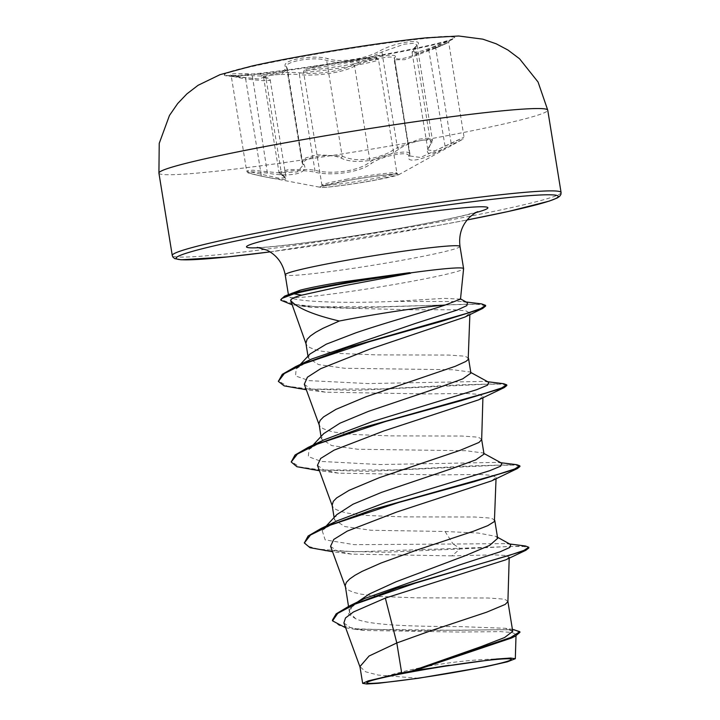 <?xml version="1.0" encoding="UTF-8"?>
<svg xmlns="http://www.w3.org/2000/svg" width="720" height="720" viewBox="0 0 720 720"><rect width="100%" height="100%" fill="white"/><g stroke="black" fill="none" stroke-linecap="round" stroke-linejoin="round"><path stroke-width="0.54" stroke-dasharray="3.6 2.7" d="M381.528 55.458A116.694 6.138 170.8 0 0 452.673 39.357A116.694 6.138 170.8 0 0 454.725 37.8A116.694 6.138 170.8 0 0 297.54 57.447A116.694 6.138 170.8 0 0 224.343 75.114A116.694 6.138 170.8 0 0 226.782 75.942A116.694 6.138 170.8 0 0 381.528 55.458M252.018 66.015A116.694 6.138 170.8 0 0 224.262 74.592A116.694 6.138 170.8 0 0 381.447 54.945A116.694 6.138 170.8 0 0 454.635 37.278A116.694 6.138 170.8 0 0 428.13 37.647M300.348 72.855C316.548 74.997 342.999 70.938 352.908 64.791C359.676 61.506 368.766 58.779 380.169 56.637C390.96 54.729 396.072 54.864 395.487 57.024C395.532 61.227 406.602 58.698 428.697 49.419L448.416 41.238L435.573 45.855C415.827 53.919 409.365 54.072 416.196 46.314C427.032 37.899 397.215 41.445 380.448 50.562C365.958 59.085 339.462 63.135 327.834 58.626C320.229 56.655 310.707 56.637 299.268 58.554C288.486 60.687 283.815 63.297 285.237 66.393C286.902 72.846 275.841 75.384 252.054 73.998C227.295 72.468 221.634 75.429 245.223 77.544L258.471 78.993L264.627 77.085C252.009 74.7 281.799 71.172 300.348 72.855A1.692 1.017 95.4 0 0 299.394 74.601L293.643 74.16L272.97 74.727L263.592 77.193L263.241 76.527L264.969 77.13A1.692 1.494 104.5 0 0 264.627 77.085M398.943 149.058A1.692 0.945 -123.7 0 1 397.404 147.663L388.278 152.946C370.386 160.713 355.014 161.775 342.153 156.132L316.764 154.746L305.658 157.959L302.04 162.414L303.03 165.24L297.252 171.963L278.919 172.89L252.684 170.19L246.645 170.973L279.297 178.299L286.002 177.534L279.009 172.413L288.333 169.569L309.087 169.515L314.883 170.244C331.893 175.032 360.351 170.694 370.08 161.784C376.209 158.058 384.615 155.16 395.316 153.099C405.441 151.362 410.283 151.839 409.833 154.53L409.725 155.979L420.552 157.464L450.621 143.658C467.982 135.414 468.153 135.261 451.125 143.217A1.692 0.639 62.4 0 1 451.323 144.873L463.149 139.05L399.006 174.573A40.248 2.115 170.8 0 0 345.159 180.981A40.248 2.115 170.8 0 0 320.382 187.308A40.248 2.115 170.8 0 0 374.13 180.297A40.248 2.115 170.8 0 0 399.006 174.573L373.977 180.396C350.775 184.716 321.894 188.316 320.382 187.308L261.477 176.157C242.415 171.765 244.395 170.73 267.399 173.07C290.574 177.579 309.249 173.277 303.975 164.691C302.616 161.181 306.621 158.463 315.999 156.537C325.998 154.935 334.314 155.403 340.947 157.95C353.961 165.168 383.679 160.587 398.943 149.058C413.019 139.437 439.056 136.359 429.966 145.377C423.054 156.087 430.173 155.925 451.323 144.873L445.365 147.96C424.791 159.651 406.062 163.917 408.753 156.348C409.113 153.63 404.595 153.072 395.19 154.665C385.236 156.6 377.442 159.408 371.799 163.089C361.404 172.071 331.731 176.598 313.857 171.972C297.675 168.723 271.674 171.819 282.861 175.653L286.803 179.712L273.735 178.596L261.459 176.148A1.692 0.585 101.5 0 1 261.171 174.681L245.682 79.038L231.282 76.122M263.592 77.202L270.252 80.244L263.601 80.73L245.682 79.038A1.692 0.603 -83.6 0 0 245.241 77.553L230.751 75.222L231.282 76.113L237.24 75.168L263.241 76.095L281.358 74.232L287.442 69.048L286.893 67.743C281.358 61.929 314.478 55.881 326.664 60.489C339.237 63.828 354.555 62.379 372.6 56.142L381.915 52.02L404.181 44.199L413.325 43.299L417.024 44.991L412.137 52.722L418.95 53.343L435.636 47.574C452.835 40.554 452.682 40.797 435.177 48.312L404.703 59.697L394.146 59.787L409.806 155.286A1.692 1.611 16.3 0 1 408.753 156.348M395.487 57.024A1.692 1.647 -153.9 0 0 394.479 57.87L394.344 58.887C394.839 56.7 390.042 56.484 379.953 58.257C369.315 60.273 360.864 62.901 354.591 66.141C344.07 72.342 316.422 76.59 299.394 74.601L314.883 170.244A1.692 0.999 -78.7 0 1 313.857 171.972M460.494 299.16L444.375 298.359L393.894 301.392C348.507 303.399 298.584 302.157 290.115 297.504A88.551 4.653 170.8 0 0 408.06 282.033A88.551 4.653 170.8 0 0 463.599 268.695M292.068 292.806L288.621 295.929L290.115 297.504M470.907 373.104L469.872 371.961L452.745 369.738L344.637 368.28L318.546 364.581L308.295 358.056L310.095 353.925M468.549 358.668L466.452 356.868L462.447 355.995L448.632 355.05L377.379 354.897L340.632 353.52L321.75 351.216L314.793 349.56L309.753 347.535L306.747 345.15L305.901 343.26M355.797 618.84L349.506 612.531L352.485 605.592L350.352 607.905L348.57 614.133L355.797 618.84C371.304 625.932 420.849 626.445 460.44 626.616L505.269 628.29L512.406 629.316M507.906 601.623L505.8 599.832L501.795 598.959L487.98 598.005L416.727 597.852L379.98 596.475L361.107 594.171L354.15 592.515L349.101 590.49L346.095 588.105L345.249 586.215M497.664 538.317L495.927 536.373L478.143 533.043L445.041 531.495L370.827 530.244L344.754 526.554L334.503 519.867L336.753 514.647M494.784 520.632L492.687 518.841L488.682 517.968L474.858 517.023L403.614 516.87L366.867 515.493L347.985 513.189L341.028 511.524L335.988 509.508L332.982 507.123L332.127 505.224M484.029 454.095L482.994 452.943L465.858 450.729L357.768 449.262L331.659 445.572L321.381 438.876L323.649 433.656M481.671 439.65L479.574 437.859L475.56 436.986L461.745 436.032L390.492 435.879L353.745 434.502L334.872 432.198L327.915 430.542L322.866 428.517L319.869 426.141L319.014 424.242M512.73 631.332L505.269 628.29M343.89 622.971L350.055 627.435L364.275 630.468L459.252 632.043L500.463 631.62L512.082 632.475L516.051 634.473L511.551 638.001M418.41 678.267L378.216 675.072L365.715 671.823L359.937 666.603M445.041 531.495L453.114 544.014L506.943 543.618L510.759 544.59M364.707 598.473L350.352 607.905M326.133 526.095L322.119 530.406L325.152 539.865L354.258 544.671L453.114 544.014L459.855 548.298L525.483 546.003M332.415 620.172L339.237 625.482L356.742 628.821L413.613 630.585L514.737 629.64M304.218 542.304L308.196 546.3L318.429 549.189L355.113 551.799L459.855 548.298L459.963 548.973L510.003 546.444L523.908 546.516L528.858 547.92M345.672 627.822L354.267 629.199L458.775 630.315L502.983 629.613L515.43 630.405L519.939 632.358M324.909 550.791L385.308 552.276L459.963 548.973L451.944 555.867L493.623 554.859L505.278 555.426L509.229 557.118L505.737 559.836M290.538 301.482L296.568 304.623L311.499 307.35L411.426 309.78L453.987 309.744L465.849 310.833L469.908 313.065L464.85 317.088M304.317 384.282L310.707 388.989L325.332 392.166L424.548 393.921L467.028 393.498L478.917 394.371L482.922 396.405L478.539 399.879M317.484 465.291L323.82 469.98L338.445 473.157L437.67 474.903L480.141 474.48L492.039 475.362L496.062 477.387L491.652 480.87M330.561 546.282L336.951 550.962L351.558 554.139L451.944 555.867M322.119 530.406L337.302 520.767M501.903 463.311L498.141 462.384L379.809 464.544L321.345 461.448L308.286 456.606L308.997 449.424L324.189 439.785M488.79 382.32L485.019 381.393L367.83 383.553L309.159 380.637L295.533 375.948L296.172 368.847L311.859 358.947M467.478 302.715L462.816 301.563L393.894 301.392M516.708 464.67L471.573 465.885L393.552 469.953L321.453 470.025L299.493 466.911L291.105 461.322M503.595 383.688L458.982 384.876L381.717 388.917L309.654 389.133L287.244 386.163L278.235 380.727M481.698 303.93L378.495 306.855L316.539 306.684L294.354 304.407L280.8 299.574M519.957 466.497L513.99 465.129L497.358 465.291L368.46 471.375L311.787 469.809M506.835 385.515L500.877 384.138L484.245 384.309L355.338 390.393L298.674 388.818M485.667 306.018L480.204 304.443L465.138 304.245L350.289 308.052L299.97 305.856L291.681 304.605M450.621 143.658C467.982 135.414 468.153 135.261 451.125 143.217L434.853 150.885L427.887 150.003L430.776 143.694A1.692 1.413 -140.1 0 1 429.966 145.377M428.697 49.419L445.365 147.96M409.833 154.53A1.692 1.611 16.3 0 1 409.806 155.286L394.479 57.87A1.692 1.647 -153.9 0 0 394.344 58.887M352.908 64.791A1.692 1.377 61.7 0 1 354.591 66.141L370.08 161.784A1.692 1.35 -126 0 0 371.799 163.089M282.861 175.653A1.692 1.467 -66.3 0 1 281.538 174.195L266.049 78.561A1.692 1.494 104.5 0 0 264.969 77.13C269.271 78.417 271.035 79.452 270.252 80.244L286.083 177.759L282.366 175.545L279.009 172.413L263.583 77.202M261.477 176.157A1.692 0.585 101.5 0 1 261.459 176.148C242.694 171.963 248.913 172.89 246.645 170.973L231.273 76.122M267.399 173.07L252.054 73.998M303.975 164.691A1.692 1.557 151.8 0 1 302.391 163.386L286.569 66.915L302.04 162.414L303.021 165.24L287.451 69.048L286.659 67.095A1.692 1.602 -33.5 0 0 285.237 66.393M340.947 157.95A1.692 1.296 -65.7 0 0 342.153 156.132L326.664 60.489A1.692 1.332 107.4 0 1 327.834 58.626M416.196 46.314A1.692 1.458 47.5 0 0 415.287 48.06L430.776 143.694L432.441 140.211L428.706 138.195L419.535 139.068L397.404 147.663L381.915 52.02A1.692 0.981 62 0 0 380.448 50.562M435.573 45.855A1.692 0.648 -112.5 0 0 435.636 47.574C452.835 40.554 452.682 40.797 435.177 48.312M258.444 78.984L245.241 77.553A1.692 0.603 -83.6 0 0 245.223 77.544M286.893 67.743A1.692 1.602 -33.5 0 0 286.659 67.095L286.569 66.915M345.726 179.397A37.98 1.998 -9.2 0 1 396.891 172.998A37.98 1.998 -9.2 0 1 373.068 178.749A37.98 1.998 -9.2 0 1 321.903 185.148A37.98 1.998 -9.2 0 1 345.726 179.397M327.375 66.114A37.98 1.998 170.8 0 0 303.552 71.865A37.98 1.998 170.8 0 0 354.717 65.466A37.98 1.998 170.8 0 0 378.54 59.715A37.98 1.998 170.8 0 0 327.375 66.114M353.835 63.819A36.297 1.908 -9.2 0 1 307.413 70.218A36.297 1.908 -9.2 0 1 327.717 64.431A36.297 1.908 -9.2 0 1 374.139 58.032A36.297 1.908 -9.2 0 1 353.835 63.819M158.922 173.124A196.947 10.359 170.8 0 0 424.215 139.959A196.947 10.359 170.8 0 0 547.74 110.151M561.078 192.501A196.947 10.359 -9.2 0 1 437.544 222.309A196.947 10.359 -9.2 0 1 172.26 255.474M270.072 251.892L436.941 225.657L467.136 219.969A193.572 10.179 -9.2 0 1 436.869 225.666A193.572 10.179 -9.2 0 1 270.063 251.883M460.008 246.438A88.551 4.653 -9.2 0 1 404.469 259.839A88.551 4.653 -9.2 0 1 285.192 274.752M475.929 212.589A122.31 6.435 -9.2 0 1 411.228 226.269A122.31 6.435 -9.2 0 1 259.398 247.662M451.125 143.217L435.636 47.574M454.635 37.278L454.725 37.8M448.38 41.256L452.673 39.357M345.42 181.071C369.045 176.517 399.681 173.187 397.818 174.168L396.891 172.998L378.54 59.715L376.731 58.113C379.323 57.042 349.2 60.201 327.681 64.44L307.602 68.733L304.335 70.038L303.552 71.865L321.903 185.148L321.39 186.543L345.42 181.071M507.276 658.773A450.162 450.162 0 0 0 370.485 680.931M257.292 247.383C262.971 248.724 348.777 238.095 410.553 226.341C433.125 222.201 451.053 218.547 464.31 215.37L477.837 211.662M288.621 295.929L288.378 294.453M308.295 358.056L307.989 356.184M349.506 612.531L348.516 606.411M334.503 519.867L334.116 517.5M321.381 438.876L321.003 436.509M516.051 634.473L516.006 635.832M506.943 543.618L509.661 543.978M354.267 629.199L364.275 630.468M469.908 313.065L469.863 314.631M482.958 396.405L482.913 397.755M496.071 477.387L496.035 478.737M509.229 557.118L509.193 558.18M498.141 462.384L500.841 462.726M485.019 381.393L487.719 381.744M462.816 301.563L466.164 301.995M483.921 453.456L482.994 452.943M308.997 449.424L313.02 445.113M470.808 372.474L469.872 371.961M296.172 368.847L300.294 364.428M311.499 307.359L299.97 305.856M325.332 392.175L306.315 389.745M338.436 473.157L319.428 470.736M351.558 554.139L332.55 551.718M495.927 536.373L497.493 537.246M448.416 41.238L449.397 40.779L448.704 42.399L464.067 137.25L463.14 139.05M412.137 52.722L427.887 150.003L432.441 140.211L417.015 44.901L415.656 46.611C410.796 51.444 412.686 51.138 412.137 52.713M409.914 153.792L394.443 58.293M258.471 78.993L226.782 75.942M224.262 74.592L224.343 75.114"/><path stroke-width="1.08" d="M428.13 37.647A116.694 6.138 170.8 0 0 425.592 37.899A116.694 6.138 170.8 0 0 297.45 56.934A116.694 6.138 170.8 0 0 252.018 66.015L220.032 74.655L198.081 85.293L186.831 93.942L177.687 103.536L169.47 115.443L159.228 143.361L158.922 173.124A196.947 10.359 170.8 0 1 282.456 143.316A196.947 10.359 170.8 0 1 547.74 110.151L561.078 192.501A196.947 10.359 -9.2 0 0 295.785 225.666A196.947 10.359 -9.2 0 0 172.26 255.474L158.922 173.124M465.399 670.446A73.134 3.843 -9.2 0 1 389.484 681.912A73.134 3.843 -9.2 0 1 370.485 680.931A73.134 3.843 -9.2 0 1 412.758 671.688A73.134 3.843 -9.2 0 1 507.276 658.773A73.134 3.843 -9.2 0 1 465.399 670.446M409.752 273.006L409.698 272.673A87.804 4.617 170.8 0 0 337.086 284.166A87.804 4.617 170.8 0 0 293.841 293.148L293.949 293.823L301.752 295.155C294.75 296.946 291.042 298.71 290.619 300.438C297.09 308.016 313.326 314.874 339.327 321.021A79.056 4.158 -9.2 0 1 353.394 318.357A79.056 4.158 -9.2 0 1 445.329 304.983L460.494 299.16L463.599 268.695A88.551 4.653 170.8 0 0 463.599 268.623A88.551 4.653 170.8 0 0 409.752 273.006L410.607 273.24A87.804 4.617 170.8 0 0 337.194 284.841A87.804 4.617 170.8 0 0 293.949 293.823L281.88 298.44L280.908 300.249L280.8 299.574L284.634 296.118L293.841 293.148L300.312 290.142L284.634 296.118M409.698 272.673L339.075 282.447C322.569 285.228 309.645 287.793 300.312 290.142M410.607 273.24L344.853 285.588L301.752 295.155M300.294 364.428L310.095 353.925L326.286 344.169L355.743 332.865C387.108 322.128 426.375 311.463 445.329 304.983M307.989 356.184L305.901 343.26L307.089 339.336L310.41 335.952L315.711 332.28L322.848 328.374L339.327 321.021M401.679 672.975L368.253 680.877L362.664 683.361L359.937 666.603L369.072 656.01L396.81 642.96L401.679 672.975A79.056 4.158 -9.2 0 1 410.562 671.319A79.056 4.158 -9.2 0 1 411.003 671.238L480.78 646.731L504.603 637.533L512.73 631.332L507.906 601.524M509.661 543.978L525.483 546.003L528.75 547.245L528.858 547.92L525.861 550.287L505.737 559.836L385.344 598.086L396.81 642.96L429.885 631.08L486.594 612.207L505.215 604.422L507.906 601.623L509.193 558.18M352.998 605.043L369.405 593.964L396.054 581.778L465.75 555.498L489.627 545.4L497.664 538.317L494.793 520.533M348.516 606.411L345.204 585.369L346.437 582.291L349.758 578.907L355.059 575.235L362.196 571.329L381.087 563.004L416.763 550.089L473.481 531.225L487.737 525.672L494.406 521.55L496.035 478.737M326.133 526.095L336.753 514.647L353.061 504.189L381.573 492.354L451.728 468.648L475.758 459.873L484.029 454.095L481.671 439.551M334.116 517.5L332.127 505.224L333.324 501.309L336.645 497.916L349.074 490.347L379.206 477.72L460.359 450.243L478.98 442.449L481.671 439.65L482.913 397.755M313.02 445.113L323.649 433.656L339.939 423.198L368.451 411.363L438.606 387.675L462.645 378.891L470.907 373.104L468.558 358.569M321.003 436.509L318.969 423.405L320.211 420.327L323.523 416.934L335.961 409.356L366.084 396.729L455.238 366.309L465.858 361.458L468.18 359.586L469.863 314.631M385.344 598.086L353.466 611.964L345.51 617.931L343.89 622.971L360.126 667.314M512.406 629.316L519.831 631.683L519.939 632.358L515.115 636.273L511.551 638.001L415.62 670.302L496.44 659.043L510.471 658.044L515.322 658.71L507.321 661.833L485.01 666.873L418.41 678.267L378.333 683.298L366.777 684L362.664 683.361M497.493 537.246L510.759 544.59L509.868 547.416L500.094 551.808L459.756 564.849L364.707 598.473L348.957 606.195L336.168 613.845L332.415 620.172L332.523 620.847L345.672 627.822M528.75 547.245L523.908 550.413L509.319 555.345L396.918 588.159L348.957 606.195M519.831 631.683L510.561 637.551L411.003 671.238M525.861 550.287L415.503 583.065L354.879 604.206L337.725 613.386L332.523 620.847M515.115 636.273L416.385 669.969L411.201 671.175M415.62 670.302L416.385 669.969M290.619 300.438L306.081 343.962M306.315 389.745L284.202 385.884L278.352 381.402L284.364 373.545L303.588 363.843L369.27 341.721L441.036 321.489L482.679 308.448L464.85 317.088L369.567 349.254L320.634 368.721L307.395 377.226L304.317 384.282L319.194 424.944M319.428 470.736L296.919 466.722L291.213 461.997L297.396 454.041L317.241 444.15L385.677 421.461L461.016 400.68L504.225 387.594L478.539 399.879L383.661 431.019L334.125 450.126L320.661 458.442L317.484 465.291M332.55 551.718L310.032 547.704L304.326 542.979L310.509 535.023L330.363 525.132L398.799 502.452L474.129 481.671L517.338 468.576L491.652 480.87L396.774 512.01L347.238 531.108L333.765 539.433L330.561 546.282L345.429 586.917M304.326 542.979L308.124 536.022L321.264 528.39L337.302 520.767L385.605 502.497L489.744 470.7L500.661 466.164L501.903 463.311L483.921 453.456M291.213 461.997L295.011 455.04L308.142 447.408L324.189 439.785L372.492 421.515L476.631 389.709L487.548 385.173L488.79 382.32L470.808 372.474M278.352 381.402L282.267 374.337L295.686 366.597L311.859 358.947L415.602 323.379L457.263 310.032L466.875 305.604L467.478 302.715L460.179 298.737M321.264 528.39L374.526 509.022L498.762 474.102L514.602 469.008L519.84 465.822L516.708 464.67L500.841 462.726M308.142 447.408L361.404 428.04L485.64 393.12L501.489 388.026L506.727 384.84L503.595 383.688L487.719 381.744M295.686 366.597L347.859 347.526L466.047 313.578L480.762 308.574L485.559 305.343L481.698 303.93L466.164 301.995M517.338 468.576L519.957 466.497L519.84 465.822M504.225 387.594L506.835 385.515L506.727 384.84M482.679 308.448L485.667 306.018L485.559 305.343M291.681 304.605L280.908 300.249M384.687 676.863A78.633 4.131 -9.2 0 1 449.109 665.298M270.063 251.883A193.572 10.179 -9.2 0 1 176.733 257.256A193.572 10.179 -9.2 0 1 297.54 228.96A193.572 10.179 -9.2 0 1 538.281 195.093A193.572 10.179 -9.2 0 1 467.145 219.96L508.23 211.509L549.171 201.123L557.163 198.009L559.611 196.371L560.907 194.445L561.078 192.501M288.378 294.453L285.192 274.752A88.551 4.653 -9.2 0 1 340.731 261.351A88.551 4.653 -9.2 0 1 460.008 246.438C458.568 234.819 461.799 225.072 469.71 217.197C473.265 214.155 475.974 212.31 477.837 211.662M259.398 247.662A122.31 6.435 -9.2 0 1 323.19 228.357A122.31 6.435 -9.2 0 1 455.796 208.584A122.31 6.435 -9.2 0 1 475.929 212.589M172.26 255.474L172.872 257.031L174.735 258.615L181.08 259.794L227.061 256.968L270.072 251.892M516.006 635.832L515.322 658.71M317.448 465.3L332.316 505.935M463.599 268.623L460.008 246.438M285.192 274.752C282.888 263.268 276.741 255.042 266.742 250.065L257.292 247.383M425.592 37.899L458.667 36L482.859 39.168L496.269 43.83L507.969 50.049L519.525 58.743L538.056 82.008L547.74 110.151"/></g></svg>
